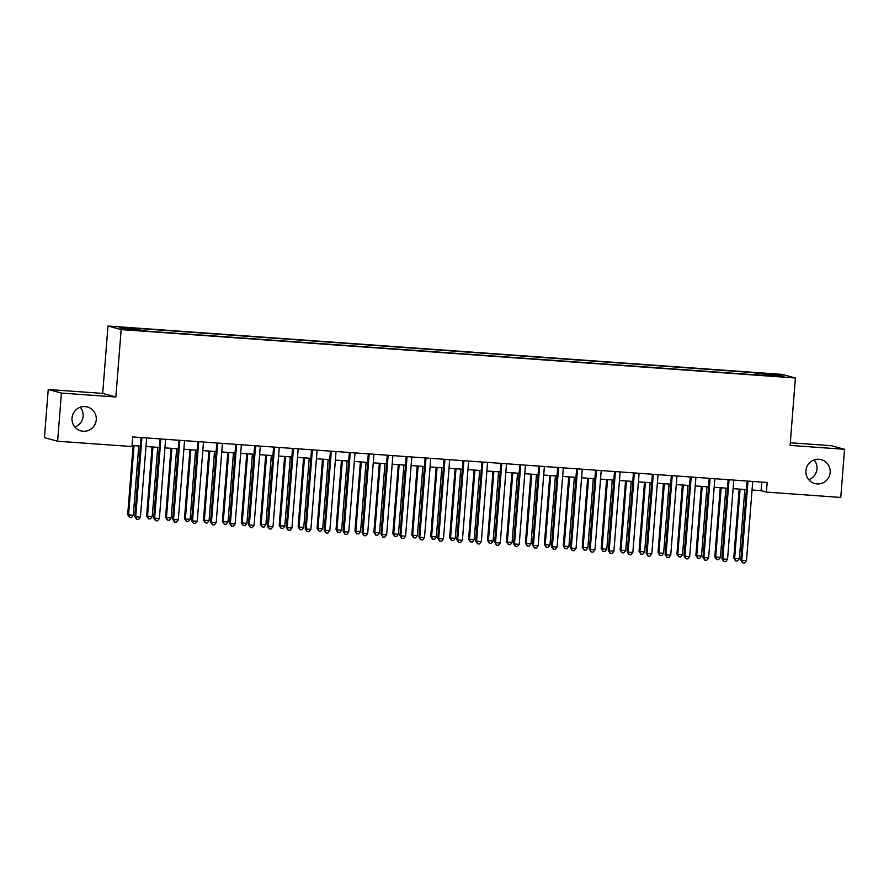 <?xml version="1.0" encoding="UTF-8"?>
<svg xmlns="http://www.w3.org/2000/svg" width="889" height="889" viewBox="0 0 889 889"><rect width="100%" height="100%" fill="white"/><g stroke="black" fill="none" stroke-linecap="round" stroke-linejoin="round"><path stroke-width="1.33" d="M80.232 407.262A12.368 12.146 -74.8 0 1 74.865 427.009M96.256 419.797A12.368 12.146 -74.8 0 1 80.888 430.865A12.368 12.146 -74.8 0 1 72.009 418.063A12.368 12.146 -74.8 0 1 87.378 406.984A12.368 12.146 -74.8 0 1 96.256 419.797M814.135 459.935A12.368 12.146 -74.8 0 1 808.768 479.693M830.159 472.47A12.368 12.146 -74.8 0 1 814.791 483.538A12.368 12.146 -74.8 0 1 805.912 470.737A12.368 12.146 -74.8 0 1 821.28 459.669A12.368 12.146 -74.8 0 1 830.159 472.47M135.428 330.441L128.116 329.641L135.428 330.441M48.239 389.504L61.408 393.082L115.859 396.994L102.691 393.416L48.239 389.504L44.45 437.655L57.618 441.233L131.961 446.567L132.717 436.944L767.185 482.483L766.429 492.106L840.761 497.44L844.55 449.301L831.382 445.722L790.31 442.766M102.691 393.416L107.991 326.019L782.231 374.402L795.399 377.992L121.16 329.597L107.991 326.019M779.209 376.203L770.163 375.725L779.164 376.636M757.861 375.014L757.706 373.424L755.217 372.747L137.795 328.43L140.284 329.108L119.448 327.608L124.86 329.086L148.185 331.253L762.984 375.38M757.706 373.424L778.542 374.914L783.954 376.391L763.118 374.891M61.408 393.082L57.618 441.233M115.859 396.994L121.16 329.597M795.399 377.992L790.099 445.389L844.55 449.301M752.05 490.006L761.084 490.661L766.429 492.106M132.039 445.511L140.351 446.1M145.996 446.511L159.287 447.467M164.932 447.867L178.233 448.823M183.867 449.223L197.169 450.178M202.814 450.59L216.105 451.545M221.75 451.945L235.052 452.901M240.686 453.301L253.987 454.257M259.632 454.668L272.923 455.624M278.568 456.024L291.87 456.979M297.504 457.379L310.806 458.335M316.44 458.746L329.741 459.702M335.386 460.102L348.688 461.058M354.322 461.458L367.624 462.413M373.258 462.825L386.559 463.78M392.205 464.18L405.506 465.136M411.14 465.536L424.442 466.492M430.076 466.903L443.378 467.858M449.023 468.259L462.324 469.214M467.958 469.614L481.26 470.57M486.894 470.981L500.196 471.937M505.841 472.337L519.143 473.292M524.777 473.693L538.078 474.648M543.712 475.059L557.014 476.015M562.659 476.415L575.961 477.371M581.595 477.771L594.897 478.727M600.531 479.138L613.832 480.093M619.477 480.493L632.779 481.449M638.413 481.849L651.715 482.805M657.349 483.216L670.65 484.172M676.296 484.572L689.597 485.527M695.231 485.927L708.533 486.883M714.167 487.294L727.469 488.25M733.114 488.65L746.416 489.606M761.762 482.094L761.084 490.661M755.05 374.814L755.217 372.747M140.284 329.108L140.395 330.197M777.631 375.936L778.542 374.914M747.082 481.038L740.859 560.081L741.759 560.314L747.993 481.105M746.493 560.659L744.604 562.981L742.715 562.848L741.759 560.314L746.493 560.659L752.727 481.438M742.715 562.848L740.859 560.081M739.181 489.083L733.747 558.136L734.636 558.381L739.37 558.725L744.815 489.495M740.081 489.15L734.636 558.381L735.592 560.915L733.747 558.136M739.37 558.725L737.481 561.048L735.592 560.915M728.147 479.682L721.924 558.714L722.813 558.959L729.047 479.738M727.546 559.303L725.668 561.626L723.768 561.492L722.813 558.959L727.546 559.303L733.781 480.082M723.768 561.492L721.924 558.714M709.211 478.315L702.988 557.359L703.877 557.603L710.111 478.382M708.611 557.936L706.722 560.27L704.833 560.137L703.877 557.603L708.611 557.936L714.845 478.727M704.833 560.137L702.988 557.359M690.264 476.96L684.052 556.003L684.941 556.236L691.175 477.026M689.675 556.581L687.786 558.903L685.897 558.77L684.941 556.236L689.675 556.581L695.909 477.36M685.897 558.77L684.052 556.003M671.328 475.604L665.105 554.636L665.994 554.88L672.228 475.659M670.728 555.225L668.85 557.547L666.95 557.414L665.994 554.88L670.728 555.225L676.962 476.004M666.95 557.414L665.105 554.636M720.246 487.728L714.812 556.781L715.701 557.025L720.434 557.359L725.88 488.128M721.146 487.794L715.701 557.025L716.656 559.559L714.812 556.781M720.434 557.359L718.545 559.692L716.656 559.559M701.299 486.372L695.865 555.425L696.754 555.669L701.488 556.003L706.944 486.772M702.21 486.427L696.754 555.669L697.709 558.192L695.865 555.425M701.488 556.003L699.61 558.336L697.709 558.192M682.363 485.005L676.929 554.058L677.818 554.303L682.552 554.647L687.997 485.416M683.263 485.072L677.818 554.303L678.774 556.836L676.929 554.058M682.552 554.647L680.663 556.97L678.774 556.836M663.427 483.649L657.993 552.702L658.882 552.947L663.616 553.28L669.061 484.049M664.327 483.716L658.882 552.947L659.838 555.481L657.993 552.702M663.616 553.28L661.727 555.614L659.838 555.481M652.393 474.237L646.17 553.28L647.059 553.525L653.293 474.304M651.793 553.858L649.903 556.192L648.014 556.058L647.059 553.525L651.793 553.858L658.027 474.648M648.014 556.058L646.17 553.28M644.481 482.294L639.047 551.347L639.936 551.591L644.669 551.925L650.126 482.694M645.392 482.349L639.936 551.591L640.891 554.125L639.047 551.347M644.669 551.925L642.791 554.258L640.891 554.125M633.446 472.881L627.234 551.925L628.123 552.158L634.357 472.948M632.857 552.502L630.968 554.836L629.079 554.692L628.123 552.158L632.857 552.502L639.091 473.281M629.079 554.692L627.234 551.925M625.545 480.927L620.111 549.98L621 550.224L625.734 550.569L631.179 481.338M626.445 480.993L621 550.224L621.956 552.758L620.111 549.98M625.734 550.569L623.856 552.891L621.956 552.758M614.51 471.526L608.287 550.558L609.176 550.802L615.41 471.581M613.91 551.147L612.032 553.469L610.132 553.336L609.176 550.802L613.91 551.147L620.144 471.926M610.132 553.336L608.287 550.558M606.609 479.571L601.175 548.624L602.064 548.869L606.798 549.202L612.243 479.971M607.509 479.638L602.064 548.869L603.02 551.402L601.175 548.624M606.798 549.202L604.909 551.536L603.02 551.402M595.574 470.159L589.351 549.202L590.24 549.446L596.475 470.225M594.974 549.78L593.085 552.113L591.196 551.98L590.24 549.446L594.974 549.78L601.208 470.57M591.196 551.98L589.351 549.202M587.662 478.215L582.228 547.268L583.117 547.513L587.851 547.846L593.307 478.615M588.574 478.271L583.117 547.513L584.073 550.047L582.228 547.268M587.851 547.846L585.973 550.18L584.073 550.047M576.628 468.803L570.416 547.846L571.305 548.08L577.539 468.87M576.039 548.424L574.15 550.758L572.26 550.613L571.305 548.08L576.039 548.424L582.273 469.203M572.26 550.613L570.416 547.846M568.727 476.848L563.293 545.902L564.182 546.146L568.916 546.491L574.361 477.26M569.627 476.915L564.182 546.146L565.137 548.68L563.293 545.902M568.916 546.491L567.038 548.813L565.137 548.68M557.692 467.447L551.469 546.479L552.358 546.724L558.592 467.503M557.092 547.068L555.214 549.391L553.314 549.258L552.358 546.724L557.092 547.068L563.326 467.847M553.314 549.258L551.469 546.479M549.791 475.493L544.357 544.546L549.98 545.135L555.425 475.893M550.691 475.559L545.246 544.79L546.202 547.324L544.357 544.546M549.98 545.135L548.091 547.457L546.202 547.324M538.756 466.08L532.533 545.124L533.422 545.368L539.656 466.147M538.156 545.702L536.267 548.035L534.378 547.902L533.422 545.368L538.156 545.702L544.39 466.492M534.378 547.902L532.533 545.124M530.844 474.137L525.41 543.19L526.299 543.435L531.033 543.768L536.489 474.537M531.755 474.193L526.299 543.435L527.255 545.968L525.41 543.19M531.033 543.768L529.155 546.102L527.255 545.968M519.809 464.725L513.598 543.768L514.487 544.001L520.721 464.791M519.22 544.346L517.331 546.679L515.442 546.535L514.487 544.001L519.22 544.346L525.455 465.125M515.442 546.535L513.598 543.768M511.908 472.77L506.474 541.823L507.363 542.068L512.097 542.412L517.542 473.181M512.809 472.837L507.363 542.068L508.319 544.601L506.474 541.823M512.097 542.412L510.219 544.735L508.319 544.601M492.973 471.414L487.539 540.468L493.162 541.057L498.607 471.815M493.873 471.481L488.428 540.712L489.383 543.246L487.539 540.468M493.162 541.057L491.273 543.379L489.383 543.246M474.026 470.059L468.592 539.112L469.481 539.356L474.215 539.69L479.671 470.459M474.937 470.114L469.481 539.356L470.437 541.89L468.592 539.112M474.215 539.69L472.337 542.023L470.437 541.89M500.874 463.369L494.651 542.401L495.54 542.646L501.774 463.425M500.274 542.99L498.396 545.313L496.495 545.179L495.54 542.646L500.274 542.99L506.508 463.769M496.495 545.179L494.651 542.401M481.938 462.002L475.715 541.045L476.604 541.29L482.838 462.069M481.338 541.623L479.449 543.957L477.56 543.824L476.604 541.29L481.338 541.623L487.572 462.413M477.56 543.824L475.715 541.045M462.991 460.646L456.779 539.69L457.668 539.923L463.902 460.713M462.402 540.268L460.513 542.601L458.624 542.457L457.668 539.923L462.402 540.268L468.636 461.047M458.624 542.457L456.779 539.69M455.09 468.692L449.656 537.756L450.545 537.989L455.279 538.334L460.724 469.103M455.99 468.759L450.545 537.989L451.501 540.523L449.656 537.756M455.279 538.334L453.401 540.656L451.501 540.523M444.056 459.291L437.833 538.323L438.722 538.567L444.956 459.346M443.455 538.912L441.577 541.234L439.677 541.101L438.722 538.567L443.455 538.912L449.69 459.691M439.677 541.101L437.833 538.323M436.155 467.336L430.721 536.389L436.343 536.978L441.789 467.736M437.055 467.403L431.61 536.634L432.565 539.167L430.721 536.389M436.343 536.978L434.454 539.301L432.565 539.167M425.12 457.924L418.897 536.967L419.786 537.212L426.02 457.991M424.52 537.545L422.642 539.879L420.741 539.745L419.786 537.212L424.52 537.545L430.754 458.335M420.741 539.745L418.897 536.967M417.208 465.98L411.774 535.034L412.663 535.278L417.397 535.611L422.853 466.381M418.119 466.036L412.663 535.278L413.618 537.812L411.774 535.034M417.397 535.611L415.519 537.945L413.618 537.812M406.173 456.568L399.961 535.611L400.85 535.845L407.084 456.635M405.584 536.189L403.695 538.523L401.806 538.378L400.85 535.845L405.584 536.189L411.818 456.968M401.806 538.378L399.961 535.611M398.272 464.614L392.838 533.678L393.727 533.911L398.461 534.256L403.906 465.025M399.172 464.68L393.727 533.911L394.683 536.445L392.838 533.678M398.461 534.256L396.583 536.578L394.683 536.445M387.237 455.212L381.014 534.245L381.903 534.489L388.137 455.279M386.637 534.834L384.759 537.156L382.859 537.023L381.903 534.489L386.637 534.834L392.871 455.613M382.859 537.023L381.014 534.245M379.336 463.258L373.902 532.311L379.525 532.9L384.97 463.658M380.236 463.325L374.791 532.555L375.747 535.089L373.902 532.311M379.525 532.9L377.636 535.222L375.747 535.089M368.302 453.846L362.079 532.889L362.968 533.133L369.202 453.912M367.702 533.467L365.824 535.8L363.923 535.667L362.968 533.133L367.702 533.467L373.936 454.257M363.923 535.667L362.079 532.889M360.389 461.902L354.955 530.955L355.844 531.2L360.59 531.533L366.035 462.302M361.301 461.958L355.844 531.2L356.811 533.733L354.955 530.955M360.59 531.533L358.7 533.867L356.811 533.733M349.355 452.49L343.143 531.533L344.032 531.766L350.266 452.557M348.766 532.111L346.877 534.445L344.988 534.3L344.032 531.766L348.766 532.111L355 452.89M344.988 534.3L343.143 531.533M341.454 460.535L336.02 529.6L336.909 529.833L341.643 530.177L347.099 460.947M342.354 460.602L336.909 529.833L337.864 532.367L336.02 529.6M341.643 530.177L339.765 532.5L337.864 532.367M330.419 451.134L324.196 530.166L325.085 530.411L331.319 451.201M329.819 530.755L327.941 533.078L326.041 532.944L325.085 530.411L329.819 530.755L336.053 451.534M326.041 532.944L324.196 530.166M322.518 459.18L317.084 528.233L322.707 528.822L328.152 459.58M323.418 459.246L317.973 528.477L318.929 531.011L317.084 528.233M322.707 528.822L320.818 531.144L318.929 531.011M311.483 449.767L305.26 528.811L306.149 529.055L312.383 449.834M310.883 529.388L309.005 531.722L307.105 531.589L306.149 529.055L310.883 529.388L317.117 450.178M307.105 531.589L305.26 528.811M292.537 448.412L286.325 527.455L287.214 527.688L293.448 448.478M291.948 528.033L290.058 530.366L288.169 530.222L287.214 527.688L291.948 528.033L298.182 448.812M288.169 530.222L286.325 527.455M273.601 447.056L267.378 526.088L268.267 526.332L274.501 447.123M273.001 526.677L271.123 528.999L269.223 528.866L268.267 526.332L273.001 526.677L279.246 447.456M269.223 528.866L267.378 526.088M303.571 457.824L298.137 526.877L299.026 527.121L303.771 527.455L309.216 458.224M304.483 457.879L299.026 527.121L299.993 529.655L298.137 526.877M303.771 527.455L301.882 529.788L299.993 529.655M284.636 456.457L279.202 525.521L280.091 525.755L284.824 526.099L290.281 456.868M285.536 456.524L280.091 525.755L281.046 528.288L279.202 525.521M284.824 526.099L282.946 528.422L281.046 528.288M265.7 455.101L260.266 524.154L265.889 524.743L271.334 455.501M266.6 455.168L261.155 524.399L262.111 526.933L260.266 524.154M265.889 524.743L264 527.066L262.111 526.933M254.665 445.689L248.442 524.732L249.331 524.977L255.565 445.756M254.065 525.31L252.187 527.644L250.287 527.51L249.331 524.977L254.065 525.31L260.299 446.1M250.287 527.51L248.442 524.732M246.753 453.746L241.319 522.799L242.208 523.043L246.953 523.377L252.398 454.146M247.664 453.801L242.208 523.043L243.175 525.577L241.319 522.799M246.953 523.377L245.064 525.71L243.175 525.577M235.718 444.333L229.506 523.377L230.395 523.61L236.63 444.4M235.129 523.954L233.24 526.288L231.351 526.144L230.395 523.61L235.129 523.954L241.364 444.733M231.351 526.144L229.506 523.377M227.817 452.379L222.383 521.443L223.272 521.676L228.006 522.021L233.463 452.79M228.717 452.445L223.272 521.676L224.228 524.21L222.383 521.443M228.006 522.021L226.128 524.343L224.228 524.21M216.783 442.978L210.56 522.01L211.449 522.254L217.683 443.044M216.183 522.599L214.305 524.921L212.404 524.788L211.449 522.254L216.183 522.599L222.428 443.378M212.404 524.788L210.56 522.01M208.882 451.023L203.448 520.076L209.071 520.665L214.516 451.423M209.782 451.09L204.337 520.321L205.292 522.854L203.448 520.076M209.071 520.665L207.181 522.988L205.292 522.854M197.847 441.611L191.624 520.654L192.513 520.898L198.747 441.677M197.247 521.232L195.369 523.565L193.469 523.432L192.513 520.898L197.247 521.232L203.481 442.022M193.469 523.432L191.624 520.654M189.935 449.667L184.501 518.72L185.39 518.965L190.135 519.298L195.58 450.067M190.846 449.723L185.39 518.965L186.357 521.499L184.501 518.72M190.135 519.298L188.246 521.632L186.357 521.499M178.9 440.255L172.688 519.298L173.577 519.532L179.811 440.322M178.311 519.876L176.422 522.21L174.533 522.065L173.577 519.532L178.311 519.876L184.545 440.655M174.533 522.065L172.688 519.298M159.964 438.899L153.741 517.931L154.63 518.176L160.865 438.966M159.375 518.52L157.486 520.843L155.597 520.71L154.63 518.176L159.375 518.52L165.61 439.299M155.597 520.71L153.741 517.931M141.029 437.532L134.806 516.576L135.695 516.82L141.929 437.599M140.429 517.154L138.551 519.487L136.65 519.354L135.695 516.82L140.429 517.154L146.663 437.944M136.65 519.354L134.806 516.576M170.999 448.3L165.565 517.365L166.454 517.598L171.188 517.943L176.644 448.712M171.899 448.367L166.454 517.598L167.41 520.132L165.565 517.365M171.188 517.943L169.31 520.265L167.41 520.132M152.063 446.945L146.629 515.998L152.252 516.587L157.697 447.345M152.964 447.011L147.518 516.242L148.474 518.776L146.629 515.998M152.252 516.587L150.363 518.909L148.474 518.776M133.128 445.589L127.683 514.642L128.583 514.887L133.317 515.22L138.762 445.989M134.028 445.645L128.583 514.887L129.538 517.42L127.683 514.642M133.317 515.22L131.428 517.554L129.538 517.42"/></g></svg>
